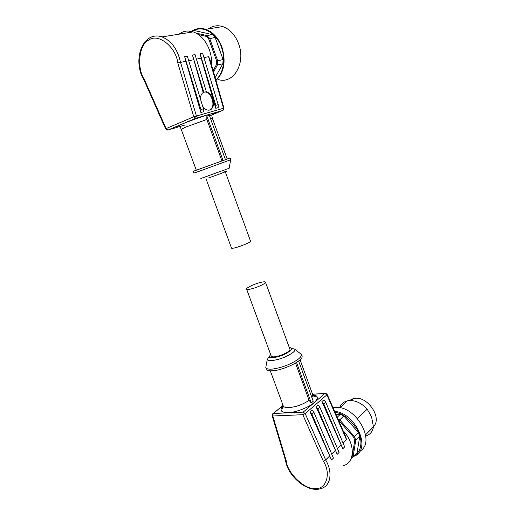 <?xml version="1.0" encoding="UTF-8"?>
<svg xmlns="http://www.w3.org/2000/svg" width="515" height="515" viewBox="0 0 515 515"><rect width="100%" height="100%" fill="white"/><g stroke="black" fill="none" stroke-linecap="round" stroke-linejoin="round"><path stroke-width="0.77" d="M270.678 354.577C268.598 356.85 269.628 357.828 273.761 357.513C283.179 356.631 297.322 347.805 289.327 347.664M270.311 370.832L283.166 405.672C283.63 407.108 285.587 407.758 289.044 407.623C296.222 406.914 302.904 404.481 309.077 400.322L311.272 402.962L313.249 401.269L298.616 361.009M312.708 394.599C318.798 395.72 318.862 398.732 312.908 403.625C307.378 408.035 294.657 412.592 288.194 412.657C280.894 412.637 279.207 410.294 283.147 405.62M246.614 289.147L271.205 356C271.437 356.734 272.628 356.992 274.778 356.773C280.714 356.245 290.795 351.191 289.9 349.234L289.848 349.093M261.987 282.098C264.163 281.673 265.328 281.711 265.489 282.207C266.133 283.469 255.775 288.143 249.962 289.185C247.85 289.578 246.724 289.533 246.582 289.05C246.016 287.743 256.18 283.173 261.987 282.098M266.088 365.843L265.785 367.465C266.268 368.875 268.521 369.403 272.538 369.062C282.008 367.671 290.499 364.427 298.011 359.328C300.515 357.384 301.661 355.801 301.43 354.565L299.659 353.097M265.888 367.716L266.384 369.075C266.841 370.523 269.094 371.077 273.156 370.736C284.531 369.925 303.869 360.069 302.022 356.174L301.919 355.897M342.99 465.76C355.183 463.024 355.498 443.492 343.093 430.707M283.083 405.46L273.259 413.506L303.219 412.129L324.997 393.409C325.274 393.891 324.476 392.198 327.167 394.381L345.874 437.068L346.44 439.495L326.87 394.851L327.147 394.335M342.977 442.9L346.44 439.495M342.835 448.739L321.907 401.591L323.832 399.917L325.686 402.151L344.677 446.904L342.835 448.739L323.768 403.837L325.686 402.151M337.383 448.391L340.93 444.909M337.222 454.314L316.049 406.683L318.013 404.977L319.886 407.243L339.108 452.44L337.222 454.314L317.922 408.962L319.886 407.243M331.673 454.005L335.297 450.445M331.493 460.004L310.069 411.891L312.077 410.14L313.963 412.438L333.417 458.093L331.493 460.004L311.961 414.189L313.963 412.438M272.506 414.002L273.169 413.513C273.124 412.869 272.776 413.584 272.145 415.663L272.821 415.991L302.814 414.697L323.317 461.157L325.641 459.927L329.542 456.097M359.818 451.217C376.671 442.121 355.839 405.105 335.259 407.487L333.025 407.751M357.481 418.553L367.201 409.193C361.755 403.309 355.884 400.425 349.595 400.535L347.425 400.837C343.589 401.79 341.007 404.108 339.675 407.79M373.446 426.549C382.362 418.457 368.354 396.698 355.318 398.275L353.348 398.559L349.357 400.548M309.077 400.322L295.52 363.075M311.272 402.962L296.531 362.451M323.317 461.157C331.666 473.71 326.014 490.28 314.53 488.503C303.953 489.231 287.164 472.648 286.224 460.841L285.51 460.359C287.756 476.233 307.358 493.029 320.645 488.671C330.566 486.469 333.186 472.686 325.641 459.927L305.208 413.603L303.219 412.129L302.814 414.697L305.208 413.603L326.87 394.851L324.939 393.454L312.586 394.258M321.907 401.591L323.768 403.837M316.049 406.683L317.922 408.962M310.069 411.891L311.961 414.189M351.533 457.597L352.125 457.024L354.771 440.344L353.618 437.119L338.542 420.33M354.771 440.344L355.756 440.171L359.773 436.147L357.05 452.988L353.052 457.101L355.756 440.171L354.462 436.565L353.618 437.119M352.125 457.024L353.052 457.101L351.069 458.768M339.005 420.594L343.75 415.946L358.498 432.561L354.462 436.565L339.623 419.796L337.898 418.862M335.967 414.466L340.383 414.279L337.183 417.234M343.75 415.946L340.383 414.279M359.773 436.147L358.498 432.561M367.201 409.193L371.566 416.835L373.472 426.858L365.611 434.802M365.875 435.973C370.111 434.615 372.641 431.583 373.472 426.858M223.195 172.268C234.37 168.411 218.444 174.559 207.867 178.171M184.557 125.106C174.92 128.016 174.031 127.707 181.904 124.179C188.136 121.482 202.511 116.313 208.916 114.478C215.985 112.502 216.203 112.991 209.566 115.952M205.987 178.673L231.531 248.14C231.615 248.468 232.703 248.378 234.789 247.876C240.531 246.511 251.063 242.076 250.573 241.245L250.548 241.181M227.167 158.993L230.166 157.957L230.804 159.727L199.62 171.109L193.968 173.059L193.318 171.302L196.292 170.175M230.166 157.957L193.318 171.295M221.946 160.983L196.305 170.214L181.248 129.394L185.799 127.063L206.83 119.461L221.946 160.983L225.461 159.702L209.322 115.296L206.863 116.01L206.83 119.461M211.549 65.173C211.877 59.965 211.144 54.815 209.341 49.717C205.794 40.524 200.432 34.576 193.241 31.879C188.915 30.482 184.866 30.784 181.093 32.786L178.943 34.19M200.451 99.035C200.444 96.575 201.05 94.657 202.279 93.279L203.187 92.513L192.468 55.079L203.831 92.307L205.685 91.876C211.71 91.87 216.133 104.667 211.588 108.845L210.88 109.682L208.356 110.191C206.238 110.036 204.346 108.736 202.672 106.283M203.831 92.307L203.187 92.513M218.618 79.632C233.443 84.318 246.048 63.216 238.67 43.955C235.252 34.988 229.954 29.194 222.776 26.58C217.504 24.971 212.701 25.744 208.369 28.898M212.347 118.186L227.186 159.038L225.461 159.689M223.079 160.577L206.863 116.01M209.573 115.984L223.214 110.152C223.362 109.47 223.594 111.169 223.954 108.131L193.762 116.796L166.1 128.596L165.663 128.975L167.439 130.057M185.825 61.311L184.679 56.599L187.293 56.09L203.438 108.794L203.425 111.794L200.908 112.508L185.825 61.311L180.553 62.379L196.421 116.023L195.726 118.283L222.795 110.442L223.51 108.259L208.614 56.689L203.959 57.635M201.191 58.195L200.084 53.586L202.588 53.097L218.206 104.674L218.167 107.616L215.753 108.298L201.191 58.195L196.421 59.161M209.457 110.088L208.356 110.191M193.595 59.734L188.715 60.725M208.614 56.689L209.76 58.968L223.954 108.131M148.346 38.715L149.788 37.801C153.573 35.728 157.674 35.438 162.077 36.919C171.463 40.872 177.624 49.363 180.553 62.379L177.81 62.997L193.762 116.796L195.726 118.283L168.057 130.012L166.1 128.596L144.522 79.812L144.187 80.398M184.679 56.599L200.914 109.495L200.908 112.508M210.957 109.45L209.843 109.978M209.405 110.094L211.041 109.006C215.946 104.513 210.435 90.711 204.223 92.088M192.468 55.079L195.024 54.577L206.328 91.676M200.084 53.586L215.785 105.343L215.753 108.298M213.126 70.645L216.435 64.697L216.615 60.912L208.704 38.883L206.257 36.372L198.494 34.602M189.327 32.509L188.542 32.638M216.435 64.697L217.465 64.961L222.873 63.783L215.122 77.559M208.704 38.883L215.148 37.395L223.085 59.573L217.665 60.725L217.465 64.961L213.525 72.023M206.257 36.372L206.901 35.561L209.644 38.361L217.665 60.725L216.615 60.912M191.091 31.306L194.966 30.681L212.425 34.614L206.901 35.561L196.054 33.095M191.76 32.117L189.391 31.576M215.148 37.395L212.425 34.614M222.873 63.783L223.085 59.573M295.095 349.325C293.157 348.616 292.217 348.468 292.275 348.887L290.209 350.985L285.49 353.876C281.312 355.839 277.379 357.069 273.69 357.565C266.158 357.725 270.053 355.981 267.266 359.399C267.652 360.455 269.409 360.828 272.538 360.526C279.877 359.399 286.482 356.876 292.353 352.968C294.329 351.481 295.243 350.264 295.095 349.325L301.43 354.565M311.936 397.657L312.734 394.657M353.773 456.361C372.19 450.477 356.386 413.082 334.608 411.363M312.573 394.22L325.757 393.344M314.317 395.044L312.914 395.134M283.063 405.408L273.169 413.513L272.821 415.991L286.224 460.841M283.302 406.174L282.194 407.082M335.072 412.418C342.494 413.056 350.039 419.01 357.706 430.289C363.757 441.831 360.378 452.408 354.932 455.17M230.636 159.798L229.194 168.244L200.85 178.505M215.972 80.501C224.134 72.512 226.124 61.401 221.946 47.174C218.418 37.968 213.017 32.014 205.749 29.316C200.715 27.739 196.093 28.357 191.889 31.177C196.093 28.383 200.715 27.765 205.749 29.316L222.776 26.58M192.539 31.074C206.232 23.214 219.48 38.883 221.45 47.348C224.386 54.352 225.847 70.89 215.837 80.012M211.955 116.19L212.334 118.141L210.461 118.418M168.057 130.012L184.589 125.132M144.522 79.812C136.398 67.967 138.889 43.994 149.112 39.9C158.26 32.934 176.008 46.955 177.81 62.997M203.438 108.794L200.914 109.495M218.206 104.674L215.785 105.343M300.071 359.785L312.83 394.934C314.517 397.812 315.785 396.627 315.927 396.138L312.766 394.741M289.9 349.234L265.489 282.207M302.022 356.174L301.423 354.52M339.765 407.809L347.425 400.837M267.266 359.399L265.785 367.465M283.231 405.872C283.096 408.447 282.606 409.328 281.769 408.504L283.192 405.775M285.51 460.359L272.145 415.663M351.198 400.528L353.348 398.559M181.228 129.342L180.501 127.578M225.248 171.701L250.573 241.245M144.149 80.334C131.75 60.5 142.591 30.205 162.077 36.919L193.241 31.879M165.656 128.956L144.168 80.379M211.041 109.006L211.588 108.845"/></g></svg>
